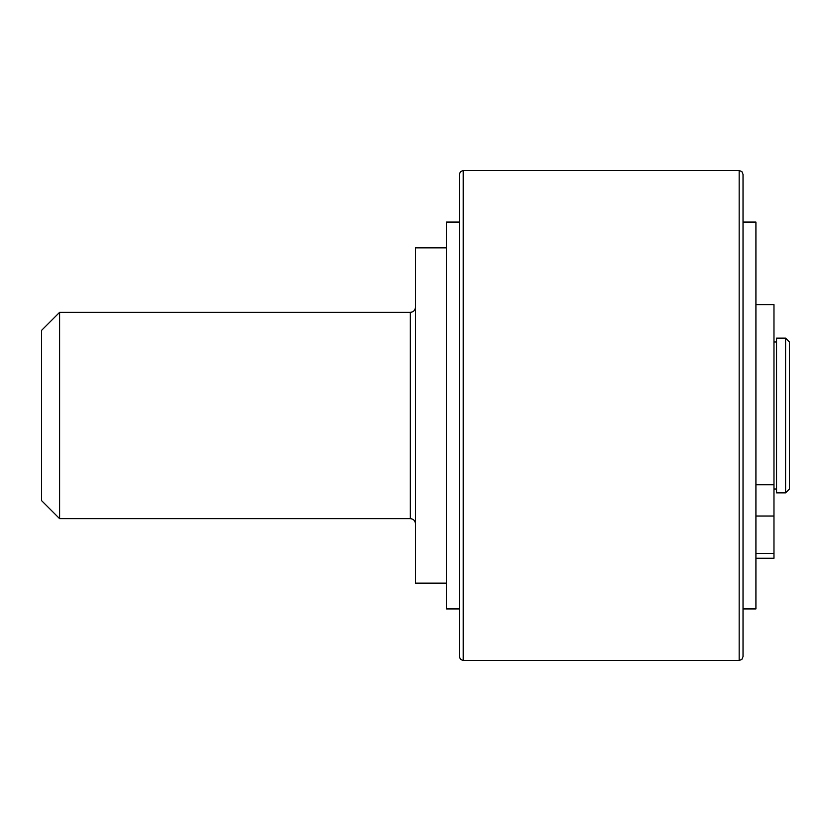 <?xml version="1.0" encoding="UTF-8"?>
<svg xmlns="http://www.w3.org/2000/svg" width="831" height="831" viewBox="0 0 831 831"><rect width="100%" height="100%" fill="white"/><g stroke="black" fill="none" stroke-linecap="round" stroke-linejoin="round"><path stroke-width="1.25" d="M59.603 312.342L41.55 330.395L41.55 500.605L59.603 518.658L59.603 312.342L410.337 312.342L410.337 518.658L59.603 518.658M446.444 583.133L415.5 583.133L415.5 247.867L446.444 247.867M789.45 489.002L789.45 341.998L785.586 338.134L785.586 492.866L789.45 489.002M785.586 338.134L776.559 338.134L776.559 492.866L785.586 492.866M776.559 489.002L773.973 489.002M463.21 170.5L739.164 170.5L739.164 660.5L463.21 660.5L463.21 170.5L460.499 171.612L459.346 174.365L459.346 222.074L446.444 222.074L446.444 608.926L459.346 608.926M459.346 174.365L459.346 656.635L460.499 659.388L463.21 660.5M739.164 170.5L741.875 171.612L743.028 174.365L743.028 656.635L741.875 659.388L739.164 660.5M743.028 222.074L755.919 222.074L755.919 608.926L743.028 608.926M755.919 304.603L773.973 304.603L773.973 558.255L755.919 558.255M773.973 484.764L755.919 484.764M773.973 516.03L755.919 516.03M773.973 553.467L755.919 553.467M410.337 312.342C413.443 312.061 415.168 310.347 415.5 307.179M410.337 518.658C413.443 518.939 415.168 520.653 415.5 523.821M776.559 341.998L773.973 341.998"/></g></svg>
